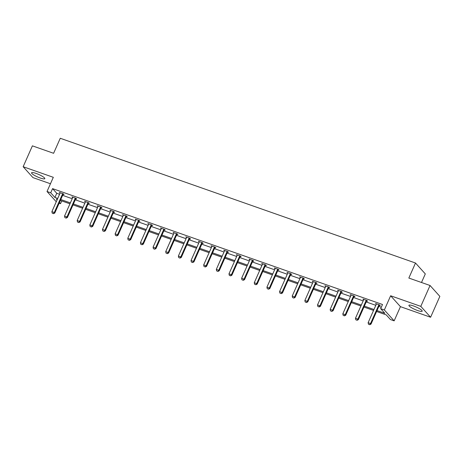 <?xml version="1.0" encoding="UTF-8"?>
<svg xmlns="http://www.w3.org/2000/svg" width="463" height="463" viewBox="0 0 463 463"><rect width="100%" height="100%" fill="white"/><g stroke="black" fill="none" stroke-linecap="round" stroke-linejoin="round"><path stroke-width="0.69" d="M36.12 173.428A7.252 1.366 23.9 0 1 44.818 178.66A7.252 1.366 23.9 0 1 40.252 178.018A7.252 1.366 23.9 0 1 31.559 172.786A7.252 1.366 23.9 0 1 36.12 173.428M413.5 305.95A7.252 1.366 23.9 0 1 422.192 311.182A7.252 1.366 23.9 0 1 417.632 310.54A7.252 1.366 23.9 0 1 408.933 305.308A7.252 1.366 23.9 0 1 413.5 305.95M56.26 201.758L47.023 191.503L53.314 177.312L23.15 166.721L32.398 145.851L53.604 153.294L60.259 138.269L415.502 263.019L408.841 278.049L430.046 285.492L439.85 296.378L430.602 317.248L420.798 306.361L390.633 295.77L384.348 309.961L394.146 320.847L390.459 319.551L386.258 314.886L376.604 311.501M430.046 285.492L420.798 306.361M23.15 166.721L32.954 177.607L50.461 183.753M390.633 295.77L400.437 306.656L430.602 317.248M400.437 306.656L394.146 320.847M61.741 200.925L60.52 203.685L59.142 203.205M421.498 282.494L425.306 273.905L415.502 263.019M75.822 198.754L76.679 199.055L76.013 198.32L71.962 196.897L72.697 197.655M101.119 207.638L101.976 207.939L101.31 207.204L97.259 205.78L97.994 206.544M126.416 216.522L127.273 216.823L126.613 216.088L122.556 214.664L123.291 215.428M151.719 225.406L152.576 225.707L151.91 224.972L147.859 223.548L148.594 224.312M177.016 234.29L177.873 234.591L177.207 233.856L173.156 232.432L173.891 233.196M202.314 243.179L203.17 243.474L202.51 242.739L198.453 241.316L199.188 242.08M227.617 252.063L228.467 252.364L227.808 251.623L223.756 250.199L224.491 250.963M252.914 260.947L253.77 261.248L253.105 260.513L249.053 259.089L249.788 259.847M278.211 269.831L279.067 270.132L278.408 269.397L274.351 267.973L275.086 268.731M303.514 278.714L304.365 279.015L303.705 278.28L299.648 276.857L300.389 277.615M328.811 287.598L329.668 287.899L329.002 287.164L324.951 285.74L325.686 286.499M354.108 296.482L354.965 296.783L354.305 296.048L350.248 294.624L350.983 295.382M379.411 305.366L380.262 305.667L379.602 304.932L375.545 303.508L376.286 304.266M377.015 310.575L384.857 313.329L380.655 308.665L382.507 304.492L52.562 188.626L56.764 193.291L59.577 194.275M62.627 195.345L72.228 198.72M75.272 199.79L84.874 203.164M87.924 204.235L97.525 207.603M100.575 208.674L110.177 212.048M113.221 213.119L122.822 216.487M125.872 217.558L135.474 220.932M138.524 222.003L148.125 225.371M151.169 226.442L160.771 229.816M163.821 230.887L173.422 234.255M176.472 235.326L186.074 238.7M189.118 239.77L198.72 243.139M201.77 244.209L211.371 247.583M214.421 248.654L224.023 252.028M227.067 253.099L236.668 256.467M239.718 257.538L249.32 260.912M252.37 261.983L261.971 265.351M265.015 266.422L274.617 269.796M277.667 270.867L287.268 274.235M290.318 275.306L299.92 278.68M302.964 279.75L312.566 283.119M315.616 284.189L325.217 287.564M328.267 288.634L337.868 292.003M340.913 293.073L350.514 296.447M353.564 297.518L363.166 300.886M366.216 301.957L375.817 305.331M378.861 306.402L381.28 307.253M366.76 300.927L367.616 301.222L366.951 300.487L362.899 299.063L363.634 299.827M341.462 292.037L342.313 292.338L341.653 291.603L337.596 290.179L338.337 290.943M316.16 283.153L317.016 283.454L316.356 282.719L312.299 281.296L313.034 282.06M290.862 274.27L291.719 274.571L291.053 273.836L287.002 272.412L287.737 273.176M265.565 265.386L266.416 265.687L265.756 264.952L261.699 263.528L262.44 264.292M240.262 256.502L241.119 256.803L240.459 256.068L236.402 254.644L237.137 255.402M214.965 247.618L215.822 247.919L215.156 247.184L211.105 245.76L211.84 246.519M189.668 238.734L190.519 239.035L189.859 238.3L185.808 236.877L186.543 237.635M164.365 229.851L165.222 230.152L164.562 229.416L160.505 227.993L161.24 228.751M139.068 220.967L139.924 221.268L139.259 220.533L135.208 219.109L135.943 219.867M113.771 212.083L114.627 212.384L113.962 211.649L109.91 210.225L110.645 210.983M88.468 203.199L89.324 203.5L88.664 202.759L84.607 201.336L85.342 202.099M63.171 194.315L64.027 194.61L63.362 193.875L59.31 192.452L60.045 193.216M380.655 308.665L384.348 309.961M47.023 191.503L50.716 192.799L54.912 197.464L57.725 198.453M52.562 188.626L50.716 192.799M60.775 199.524L70.376 202.892M73.426 203.963L83.027 207.337M86.077 208.408L95.673 211.776M98.723 212.847L108.325 216.221M111.375 217.292L120.976 220.66M124.026 221.731L133.622 225.105M136.672 226.175L146.273 229.55M149.323 230.615L158.925 233.989M161.969 235.059L171.57 238.433M174.62 239.504L184.222 242.872M187.272 243.943L196.873 247.317M199.918 248.388L209.519 251.756M212.569 252.827L222.171 256.201M225.221 257.272L234.822 260.64M237.866 261.711L247.468 265.085M250.518 266.156L260.119 269.524M263.169 270.595L272.771 273.969M275.815 275.039L285.416 278.408M288.466 279.478L298.068 282.852M301.118 283.923L310.719 287.297M313.764 288.368L323.365 291.736M326.415 292.807L336.016 296.181M339.066 297.252L348.668 300.62M351.712 301.691L361.314 305.065M364.364 306.136L373.965 309.504M57.319 199.374L56.318 199.021L57.094 199.883M59.455 202.505L60.52 203.685M373.554 310.43L363.953 307.056M360.909 305.985L351.307 302.617M348.257 301.546L338.656 298.172M335.606 297.101L326.004 293.727M322.96 292.657L313.358 289.288M310.308 288.217L300.707 284.843M297.657 283.773L288.055 280.404M285.011 279.334L275.41 275.96M272.36 274.889L262.758 271.521M259.708 270.45L250.107 267.076M247.063 266.005L237.461 262.637M234.411 261.566L224.81 258.192M221.76 257.121L212.158 253.753M209.114 252.682L199.512 249.308M196.462 248.237L186.861 244.863M183.811 243.798L174.215 240.424M171.165 239.354L161.564 235.98M158.514 234.909L148.912 231.541M145.862 230.47L136.267 227.096M133.217 226.025L123.615 222.657M120.565 221.586L110.964 218.212M107.92 217.141L98.318 213.773M95.268 212.702L85.667 209.328M82.617 208.257L73.015 204.889M69.971 203.818L60.369 200.444M56.764 193.291L54.912 197.464M376.35 303.931L376.211 304.243M363.698 299.486L363.559 299.798M351.052 295.047L350.913 295.359M338.401 290.602L338.262 290.914M325.749 286.163L325.611 286.475M313.104 281.718L312.965 282.031M300.452 277.279L300.313 277.592M287.801 272.834L287.662 273.147M275.155 268.39L275.016 268.708M262.504 263.951L262.365 264.263M249.852 259.506L249.713 259.824M237.206 255.067L237.068 255.379M224.555 250.622L224.416 250.94M211.904 246.183L211.765 246.495M199.258 241.738L199.119 242.051M186.606 237.299L186.467 237.612M173.955 232.854L173.816 233.167M161.309 228.415L161.17 228.728M148.658 223.97L148.519 224.283M136.006 219.526L135.867 219.844M123.361 215.087L123.222 215.399M110.709 210.642L110.57 210.96M98.058 206.203L97.919 206.515M85.412 201.758L85.273 202.076M72.76 197.319L72.622 197.632M60.109 192.874L59.97 193.187M368.444 324.216L369.74 324.731L368.444 324.216L368.12 322.694L376.257 304.33A0.932 0.839 -42 0 0 376.332 304.064L376.367 303.797M379.023 304.729L378.844 304.943A0.932 0.839 -42 0 0 378.693 305.186L370.55 323.55L371.031 324.077L369.74 324.731M379.689 305.03L379.319 305.476A0.932 0.839 -42 0 0 379.168 305.713L371.031 324.077M368.12 322.694L370.55 323.55L369.665 324.644M355.798 319.771L357.095 320.286L355.798 319.771L355.468 318.255L363.611 299.885A0.932 0.839 -42 0 0 363.681 299.619L363.715 299.353M366.372 300.284L366.192 300.504A0.932 0.839 -42 0 0 366.042 300.742L357.905 319.105L358.379 319.638L357.095 320.286M367.043 300.591L366.667 301.031A0.932 0.839 -42 0 0 366.517 301.268L358.379 319.638M355.468 318.255L357.905 319.105L357.014 320.199M343.147 315.332L344.443 315.847L343.147 315.332L342.823 313.81L350.96 295.446A0.932 0.839 -42 0 0 351.035 295.18L351.064 294.908M353.726 295.845L353.541 296.06A0.932 0.839 -42 0 0 353.391 296.297L345.253 314.666L345.728 315.193L344.443 315.847M354.392 296.146L354.021 296.592A0.932 0.839 -42 0 0 353.871 296.829L345.728 315.193M342.823 313.81L345.253 314.666L344.362 315.76M330.495 310.887L331.792 311.402L330.495 310.887L330.171 309.371L338.308 291.001A0.932 0.839 -42 0 0 338.384 290.735L338.418 290.469M341.075 291.401L340.895 291.621A0.932 0.839 -42 0 0 340.745 291.858L332.602 310.222L333.082 310.754L331.792 311.402M341.746 291.707L341.37 292.147A0.932 0.839 -42 0 0 341.219 292.385L333.082 310.754M330.171 309.371L332.602 310.222L331.716 311.315M317.85 306.448L319.146 306.963L317.85 306.448L317.52 304.926L325.663 286.562A0.932 0.839 -42 0 0 325.732 286.296L325.767 286.024M328.423 286.962L328.244 287.176A0.932 0.839 -42 0 0 328.093 287.413L319.956 305.783L320.431 306.309L319.146 306.963M329.095 287.263L328.718 287.702A0.932 0.839 -42 0 0 328.568 287.945L320.431 306.309M317.52 304.926L319.956 305.783L319.065 306.876M305.198 302.003L306.494 302.518L305.198 302.003L304.874 300.487L313.011 282.117A0.932 0.839 -42 0 0 313.086 281.851L313.115 281.585M315.778 282.517L315.592 282.731A0.932 0.839 -42 0 0 315.442 282.974L307.305 301.338L307.779 301.87L306.494 302.518M316.443 282.818L316.073 283.263A0.932 0.839 -42 0 0 315.922 283.501L307.779 301.87M304.874 300.487L307.305 301.338L306.413 302.432M292.547 297.564L293.843 298.079L292.547 297.564L292.222 296.042L300.36 277.678A0.932 0.839 -42 0 0 300.435 277.412L300.47 277.14M303.126 278.078L302.947 278.292A0.932 0.839 -42 0 0 302.796 278.529L294.653 296.899L295.134 297.425L293.843 298.079M303.797 278.379L303.421 278.819A0.932 0.839 -42 0 0 303.271 279.062L295.134 297.425M292.222 296.042L294.653 296.899L293.768 297.987M279.901 293.12L281.197 293.635L279.901 293.12L279.571 291.603L287.714 273.234A0.932 0.839 -42 0 0 287.783 272.967L287.818 272.701M290.475 273.633L290.295 273.847A0.932 0.839 -42 0 0 290.145 274.09L282.008 292.454L282.482 292.986L281.197 293.635M291.146 273.934L290.77 274.38A0.932 0.839 -42 0 0 290.619 274.617L282.482 292.986M279.571 291.603L282.008 292.454L281.116 293.548M267.249 288.68L268.546 289.196L267.249 288.68L266.925 287.158L275.063 268.795A0.932 0.839 -42 0 0 275.138 268.528L275.167 268.256M277.829 269.194L277.644 269.408A0.932 0.839 -42 0 0 277.493 269.645L269.356 288.015L269.831 288.542L268.546 289.196M278.494 269.495L278.124 269.935A0.932 0.839 -42 0 0 277.974 270.178L269.831 288.542M266.925 287.158L269.356 288.015L268.465 289.103M254.598 284.236L255.894 284.751L254.598 284.236L254.274 282.714L262.411 264.35A0.932 0.839 -42 0 0 262.486 264.084L262.521 263.817M265.177 264.749L264.998 264.963A0.932 0.839 -42 0 0 264.848 265.206L256.705 283.57L257.185 284.103L255.894 284.751M265.849 265.05L265.473 265.496A0.932 0.839 -42 0 0 265.322 265.733L257.185 284.103M254.274 282.714L256.705 283.57L255.819 284.664M241.952 279.791L243.249 280.312L241.952 279.791L241.622 278.275L249.765 259.911A0.932 0.839 -42 0 0 249.841 259.639L249.87 259.373M252.526 260.304L252.347 260.524A0.932 0.839 -42 0 0 252.196 260.762L244.059 279.131L244.533 279.658L243.249 280.312M253.197 260.611L252.821 261.051A0.932 0.839 -42 0 0 252.671 261.294L244.533 279.658M241.622 278.275L244.059 279.131L243.168 280.219M229.301 275.352L230.597 275.867L229.301 275.352L228.977 273.83L237.114 255.466A0.932 0.839 -42 0 0 237.189 255.2L237.218 254.934M239.88 255.865L239.695 256.08A0.932 0.839 -42 0 0 239.545 256.323L231.407 274.686L231.888 275.213L230.597 275.867M240.546 256.166L240.175 256.612A0.932 0.839 -42 0 0 240.025 256.849L231.888 275.213M228.977 273.83L231.407 274.686L230.516 275.78M216.649 270.907L217.946 271.422L216.649 270.907L216.325 269.391L224.462 251.021A0.932 0.839 -42 0 0 224.538 250.755L224.572 250.489M227.229 251.421L227.049 251.641A0.932 0.839 -42 0 0 226.899 251.878L218.756 270.242L219.236 270.774L217.946 271.422M227.9 251.727L227.524 252.167A0.932 0.839 -42 0 0 227.374 252.41L219.236 270.774M216.325 269.391L218.756 270.242L217.87 271.335M204.004 266.468L205.3 266.983L204.004 266.468L203.674 264.946L211.817 246.582A0.932 0.839 -42 0 0 211.892 246.316L211.921 246.05M214.577 246.982L214.398 247.196A0.932 0.839 -42 0 0 214.247 247.433L206.11 265.803L206.585 266.329L205.3 266.983M215.249 247.283L214.873 247.728A0.932 0.839 -42 0 0 214.722 247.965L206.585 266.329M203.674 264.946L206.11 265.803L205.219 266.896M191.352 262.023L192.649 262.538L191.352 262.023L191.028 260.507L199.165 242.137A0.932 0.839 -42 0 0 199.24 241.871L199.269 241.605M201.932 242.537L201.746 242.757A0.932 0.839 -42 0 0 201.596 242.994L193.459 261.358L193.939 261.89L192.649 262.538M202.597 242.844L202.227 243.283A0.932 0.839 -42 0 0 202.076 243.521L193.939 261.89M191.028 260.507L193.459 261.358L192.567 262.452M178.701 257.584L179.997 258.099L178.701 257.584L178.377 256.062L186.514 237.698A0.932 0.839 -42 0 0 186.589 237.432L186.624 237.16M189.28 238.098L189.101 238.312A0.932 0.839 -42 0 0 188.95 238.549L180.807 256.919L181.288 257.445L179.997 258.099M189.952 238.399L189.575 238.844A0.932 0.839 -42 0 0 189.425 239.082L181.288 257.445M178.377 256.062L180.807 256.919L179.922 258.013M166.055 253.139L167.351 253.655L166.055 253.139L165.725 251.623L173.868 233.254A0.932 0.839 -42 0 0 173.943 232.987L173.972 232.721M176.629 233.653L176.449 233.867A0.932 0.839 -42 0 0 176.299 234.11L168.162 252.474L168.636 253.006L167.351 253.655M177.3 233.96L176.924 234.4A0.932 0.839 -42 0 0 176.773 234.637L168.636 253.006M165.725 251.623L168.162 252.474L167.27 253.568M153.403 248.7L154.7 249.216L153.403 248.7L153.079 247.178L161.217 228.815A0.932 0.839 -42 0 0 161.292 228.548L161.321 228.276M163.983 229.214L163.798 229.428A0.932 0.839 -42 0 0 163.647 229.665L155.51 248.035L155.99 248.562L154.7 249.216M164.649 229.515L164.278 229.955A0.932 0.839 -42 0 0 164.128 230.198L155.99 248.562M153.079 247.178L155.51 248.035L154.619 249.123M140.752 244.256L142.048 244.771L140.752 244.256L140.428 242.739L148.565 224.37A0.932 0.839 -42 0 0 148.64 224.104L148.675 223.837M151.332 224.769L151.152 224.983A0.932 0.839 -42 0 0 151.002 225.226L142.859 243.59L143.339 244.123L142.048 244.771M152.003 225.07L151.627 225.516A0.932 0.839 -42 0 0 151.476 225.753L143.339 244.123M140.428 242.739L142.859 243.59L141.973 244.684M128.106 239.817L129.403 240.332L128.106 239.817L127.782 238.295L135.919 219.931A0.932 0.839 -42 0 0 135.995 219.665L136.024 219.393M138.68 220.33L138.501 220.544A0.932 0.839 -42 0 0 138.35 220.782L130.213 239.151L130.688 239.678L129.403 240.332M139.351 220.631L138.975 221.071A0.932 0.839 -42 0 0 138.825 221.314L130.688 239.678M127.782 238.295L130.213 239.151L129.322 240.239M115.455 235.372L116.751 235.887L115.455 235.372L115.131 233.856L123.268 215.486A0.932 0.839 -42 0 0 123.343 215.22L123.378 214.954M126.034 215.885L125.849 216.099A0.932 0.839 -42 0 0 125.699 216.343L117.561 234.706L118.042 235.239L116.751 235.887M126.7 216.186L126.33 216.632A0.932 0.839 -42 0 0 126.179 216.869L118.042 235.239M115.131 233.856L117.561 234.706L116.67 235.8M102.809 230.933L104.1 231.448L102.809 230.933L102.479 229.411L110.616 211.047A0.932 0.839 -42 0 0 110.692 210.781L110.726 210.509M113.383 211.441L113.203 211.66A0.932 0.839 -42 0 0 113.053 211.898L104.916 230.267L105.39 230.794L104.1 231.448M114.054 211.747L113.678 212.187A0.932 0.839 -42 0 0 113.528 212.43L105.39 230.794M102.479 229.411L104.916 230.267L104.025 231.355M90.158 226.488L91.454 227.003L90.158 226.488L89.834 224.966L97.971 206.602A0.932 0.839 -42 0 0 98.046 206.336L98.075 206.07M100.737 207.002L100.552 207.216A0.932 0.839 -42 0 0 100.402 207.459L92.264 225.822L92.739 226.355L91.454 227.003M101.403 207.302L101.027 207.748A0.932 0.839 -42 0 0 100.882 207.985L92.739 226.355M89.834 224.966L92.264 225.822L91.373 226.916M77.506 222.043L78.803 222.558L77.506 222.043L77.182 220.527L85.319 202.157A0.932 0.839 -42 0 0 85.395 201.891L85.429 201.625M88.086 202.557L87.901 202.777A0.932 0.839 -42 0 0 87.75 203.014L79.613 221.378L80.093 221.91L78.803 222.558M88.751 202.863L88.381 203.303A0.932 0.839 -42 0 0 88.23 203.546L80.093 221.91M77.182 220.527L79.613 221.378L78.722 222.471M64.861 217.604L66.151 218.119L64.861 217.604L64.531 216.082L72.668 197.718A0.932 0.839 -42 0 0 72.743 197.452L72.778 197.186M75.434 198.118L75.255 198.332A0.932 0.839 -42 0 0 75.104 198.575L66.967 216.939L67.442 217.465L66.151 218.119M76.106 198.419L75.729 198.864A0.932 0.839 -42 0 0 75.579 199.102L67.442 217.465M64.531 216.082L66.967 216.939L66.076 218.032M52.209 213.159L53.505 213.674L52.209 213.159L51.885 211.643L60.022 193.274A0.932 0.839 -42 0 0 60.097 193.007L60.126 192.741M62.789 193.673L62.603 193.893A0.932 0.839 -42 0 0 62.453 194.13L54.316 212.494L54.79 213.026L53.505 213.674M63.454 193.98L63.078 194.419A0.932 0.839 -42 0 0 62.933 194.657L54.79 213.026M51.885 211.643L54.316 212.494L53.424 213.588M378.693 305.186L379.168 305.713M378.844 304.943L379.319 305.476M366.042 300.742L366.517 301.268M366.192 300.504L366.667 301.031M353.391 296.297L353.871 296.829M353.541 296.06L354.021 296.592M340.745 291.858L341.219 292.385M340.895 291.621L341.37 292.147M328.093 287.413L328.568 287.945M328.244 287.176L328.718 287.702M315.442 282.974L315.922 283.501M315.592 282.731L316.073 283.263M302.796 278.529L303.271 279.062M302.947 278.292L303.421 278.819M290.145 274.09L290.619 274.617M290.295 273.847L290.77 274.38M277.493 269.645L277.974 270.178M277.644 269.408L278.124 269.935M264.848 265.206L265.322 265.733M264.998 264.963L265.473 265.496M252.196 260.762L252.671 261.294M252.347 260.524L252.821 261.051M239.545 256.323L240.025 256.849M239.695 256.08L240.175 256.612M226.899 251.878L227.374 252.41M227.049 251.641L227.524 252.167M214.247 247.433L214.722 247.965M214.398 247.196L214.873 247.728M201.596 242.994L202.076 243.521M201.746 242.757L202.227 243.283M188.95 238.549L189.425 239.082M189.101 238.312L189.575 238.844M176.299 234.11L176.773 234.637M176.449 233.867L176.924 234.4M163.647 229.665L164.128 230.198M163.798 229.428L164.278 229.955M151.002 225.226L151.476 225.753M151.152 224.983L151.627 225.516M138.35 220.782L138.825 221.314M138.501 220.544L138.975 221.071M125.699 216.343L126.179 216.869M125.849 216.099L126.33 216.632M113.053 211.898L113.528 212.43M113.203 211.66L113.678 212.187M100.402 207.459L100.882 207.985M100.552 207.216L101.027 207.748M87.75 203.014L88.23 203.546M87.901 202.777L88.381 203.303M75.104 198.575L75.579 199.102M75.255 198.332L75.729 198.864M62.453 194.13L62.933 194.657M62.603 193.893L63.078 194.419"/></g></svg>
